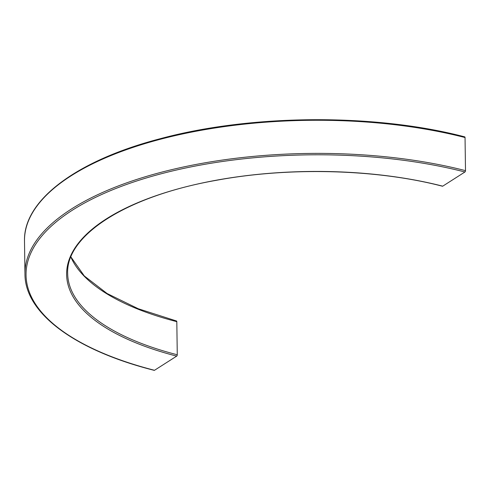 <?xml version="1.0" encoding="UTF-8"?>
<svg xmlns="http://www.w3.org/2000/svg" width="490" height="490" viewBox="0 0 490 490"><rect width="100%" height="100%" fill="white"/><g stroke="black" fill="none" stroke-linecap="round" stroke-linejoin="round"><path stroke-width="0.73" d="M442.452 186.231A1.066 0.539 -75.6 0 0 442.727 186.169A243.12 99.66 179.2 0 0 106.232 218.975A243.12 99.66 179.2 0 0 176.7 356.114A1.066 0.539 -75.6 0 0 177.27 354.766A242.054 99.225 -0.8 0 1 67.675 273.549C65.727 235.145 127.002 196.055 216.133 180.351C288.88 166.772 376.602 169.056 442.452 186.231M176.7 356.114L154.503 370.293A283.698 116.295 -0.8 0 1 72.269 210.265A283.698 116.295 -0.8 0 1 464.93 171.99L442.727 186.169M465.041 137.531A1.066 0.539 -75.6 0 0 464.716 136.869C375.077 113.294 251.162 114.072 159.997 138.774C76.667 160.475 23.238 200.275 24.5 241.031A284.77 116.73 -0.8 0 1 173.031 136.116A284.77 116.73 -0.8 0 1 465.041 137.531L465.5 170.643A284.77 116.73 179.2 0 0 173.491 169.234A284.77 116.73 179.2 0 0 24.959 274.143C24.91 313.404 75.313 350.442 154.221 370.354A1.066 0.539 -75.6 0 0 154.503 370.293M464.93 171.99A1.066 0.539 -75.6 0 0 465.5 170.643M70.872 257.029A242.054 99.225 179.2 0 0 176.81 321.654A1.066 0.539 -75.6 0 0 176.492 320.993L138.223 308.731L107.059 293.498L84.311 275.968L70.909 256.944M176.81 321.654L177.27 354.766M24.5 241.031L24.959 274.143"/></g></svg>
